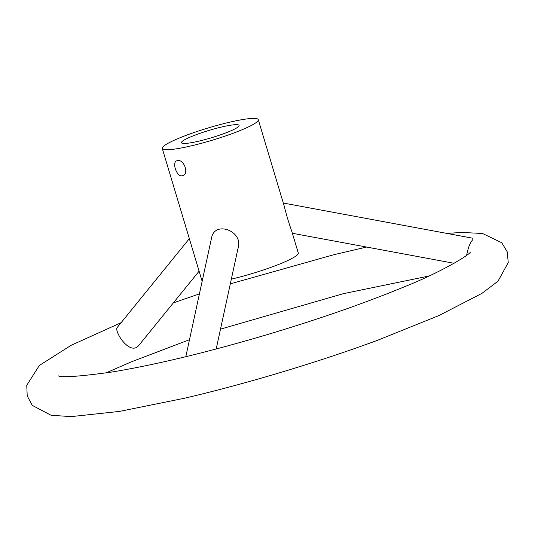 <?xml version="1.0" encoding="UTF-8"?>
<svg xmlns="http://www.w3.org/2000/svg" width="535" height="535" viewBox="0 0 535 535"><rect width="100%" height="100%" fill="white"/><g stroke="black" fill="none" stroke-linecap="round" stroke-linejoin="round"><path stroke-width="0.8" d="M191.289 136.626A30.074 3.872 163.3 0 1 221.677 126.996A30.074 3.872 163.3 0 1 239.091 125.424A30.074 3.872 163.3 0 1 211.399 137.776A30.074 3.872 163.3 0 1 181.479 142.711A30.074 3.872 163.3 0 1 191.289 136.626M231.334 279.136A50.123 6.453 -16.7 0 0 298.283 252.961L291.702 231.033C289.014 223.643 286.506 215.291 284.185 205.982L258.291 119.666A50.123 6.453 -16.7 0 0 208.429 127.885A50.123 6.453 -16.7 0 0 162.279 148.469A50.123 6.453 -16.7 0 0 174.142 149.151A50.123 6.453 -16.7 0 0 228.057 135.087A50.123 6.453 -16.7 0 0 258.291 119.666M182.141 175.814L182.957 175.587C189.256 173.521 183.846 159.122 177.573 160.58L176.777 160.788C171.728 162.332 176.67 176.945 182.141 175.814M216.193 348.987L237.935 248.708C244.254 231.347 215.023 220.26 211.626 237.567L185.805 356.705M189.337 238.663L117.379 327.28C113.3 330.523 130.226 357.24 139.187 344.948L199.094 271.178M466.634 255.322C468.051 247.792 470.125 242.556 472.866 239.606L472.94 238.249L283.303 203.039M162.279 148.469L202.143 281.336M292.377 233.273L454.101 263.294M220.5 329.139L343.396 293.661L428.963 276.027M470.412 252.052C469.71 254.693 441.388 272.201 402.307 287.643C362.302 304.067 316.158 320.057 263.889 335.612C205.233 352.846 154.628 364.97 112.089 371.992C79.909 376.479 61.906 377.737 58.061 375.764M105.883 372.955L131.155 361.914L189.49 339.705M230.311 283.858L333.78 254.734L366.609 247.05M446.872 233.407L461.645 232.437L482.523 233.481L501.797 242.763L507.26 251.891L508.25 262.585L497.991 281.203L481.968 293.354L438.84 315.59L377.429 340.34C318.439 362.141 245.545 384.01 184.294 398.281L119.445 411.415L71.215 416.604L51.119 415.287L32.287 405.396L27.218 395.927L26.75 385.294L39.329 365.472L71.222 345.262L121.104 322.692M199.421 293.889L173.347 302.884"/></g></svg>
